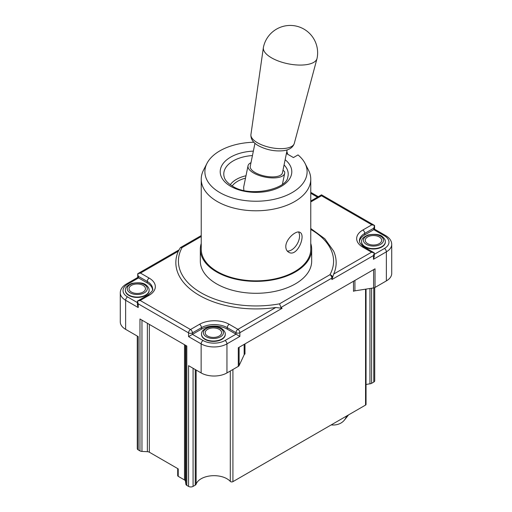 <?xml version="1.0" encoding="UTF-8"?>
<svg xmlns="http://www.w3.org/2000/svg" width="512" height="512" viewBox="0 0 512 512"><rect width="100%" height="100%" fill="white"/><g stroke="black" fill="none" stroke-linecap="round" stroke-linejoin="round"><path stroke-width="0.77" d="M348.39 414.989A21.907 16.211 38.9 0 1 347.469 416.294L344.384 420.115A21.907 16.211 -141.1 0 0 346.547 416.051M331.162 424.934A21.907 16.211 -141.1 0 0 344.384 420.115M120.282 321.888A18.253 10.541 0 0 0 125.632 329.344L125.632 300.275A18.253 10.541 -0 0 1 120.282 292.826L120.282 321.888M373.606 269.638L373.606 287.923A3.194 1.843 0 0 0 375.034 287.443L386.368 280.902A18.253 10.541 0 0 0 391.718 273.446L391.718 244.384C391.654 240.922 389.683 238.016 385.805 235.68A2.739 1.581 -60 0 0 384.435 235.814A15.514 8.96 180 0 1 384.435 248.48L374.266 254.355M152.544 289.594A18.253 10.541 -0 0 0 147.251 282.95L138.541 277.92L137.734 273.728L140.474 273.075L178.31 251.232A80.166 46.285 180 0 0 275.77 307.494L237.926 329.338L229.216 324.307A20.992 12.122 -0 0 0 199.526 324.307L190.49 329.53A2.739 1.581 120 0 0 188.557 332.883L188.557 336.608L201.139 343.872L201.139 372.934A18.253 10.541 0 0 0 226.957 372.934L238.291 366.394A3.194 1.843 0 0 0 239.117 365.568L239.117 347.283M201.139 372.934L188.557 365.67L188.557 486.4A3.194 1.843 0 0 0 193.075 486.4L193.075 368.282M244.16 344.371L244.16 354.784A3.194 1.843 180 0 1 244.986 353.958L244.986 343.898M244.16 354.784L239.117 365.568M137.28 336.064L137.28 448.582A3.194 1.843 0 0 0 138.214 449.882L138.214 336.608L125.632 329.344M185.875 345.491L185.875 484.237A3.194 1.843 0 0 0 186.803 485.389L186.803 346.029L139.968 318.989L139.968 450.899A3.194 1.843 0 0 0 141.965 451.43L147.373 451.693A3.194 1.843 180 0 1 149.37 452.224L149.37 324.416M365.562 289.178L365.562 405.075A1.645 0.947 0 0 0 366.042 404.403L366.042 289.101M230.298 371.008L230.298 481.414A1.645 0.947 0 0 0 232.922 481.651L232.922 369.491M373.786 287.891L373.786 382.067L371.597 383.328L371.597 288.237M373.786 382.067A3.194 1.843 0 0 0 374.72 380.762L374.72 287.603M369.952 288.493L369.952 383.834A18.253 10.541 0 0 0 366.042 384.55M369.952 383.834A3.194 1.843 0 0 0 371.597 383.328M353.498 281.248L353.498 291.309A3.194 1.843 180 0 1 354.925 290.835L354.925 280.422M373.606 287.923L354.925 290.835M230.298 481.414A18.253 10.541 0 0 0 211.507 475.776A18.253 10.541 0 0 0 196.134 484.192L196.134 370.048M195.258 369.542L195.258 485.139A3.194 1.843 0 0 0 196.134 484.192M195.258 485.139L193.075 486.4M365.562 405.075L232.922 481.651M375.034 287.443L375.034 268.813L238.291 347.763L238.291 366.394M185.875 484.237L185.427 481.114L185.427 345.235M184.499 344.698L184.499 479.962A3.194 1.843 180 0 1 185.427 481.114M138.214 449.882L139.968 450.899M186.803 485.389L188.557 486.4M184.499 479.962L178.227 476.339L178.227 468.89L149.37 452.224M177.696 468.576L177.696 475.597A1.824 1.056 0 0 0 178.227 476.339M188.557 336.608L192.429 334.368L203.078 340.518A15.514 8.96 180 0 0 225.024 340.518L235.994 334.182L227.277 329.152A18.253 10.541 -0 0 0 201.466 329.152L192.429 334.368L192.429 332.883L201.466 327.661A18.253 10.541 180 0 1 227.277 327.661L235.994 332.691L235.994 334.182L239.866 336.422L239.866 332.691L282.106 308.307L280.998 307.456L331.866 278.086L331.866 279.578L333.69 274.054A80.166 46.285 180 0 0 333.619 251.072L324.838 238.771L310.765 228.518M225.267 334.368A11.866 6.848 180 0 1 225.267 334.56A11.866 6.848 180 0 1 217.946 340.883A11.866 6.848 180 0 1 205.011 339.398A11.866 6.848 180 0 1 201.536 334.56A11.866 6.848 180 0 1 201.542 334.368M385.805 235.68L374.586 229.203L364.749 234.88A18.253 10.541 -0 0 0 359.456 241.523M311.674 249.229L311.674 261.152A55.674 32.147 180 0 1 277.306 290.848A55.674 32.147 180 0 1 216.634 283.878A55.674 32.147 180 0 1 200.326 261.152L200.326 249.229A55.674 32.147 -0 0 0 216.634 271.955A55.674 32.147 -0 0 0 277.306 278.925A55.674 32.147 -0 0 0 311.674 249.229A55.674 32.147 -0 0 0 310.765 243.43M253.85 142.24A51.11 29.51 -0 0 0 206.976 163.379A51.11 29.51 -0 0 0 256 201.235A51.11 29.51 -0 0 0 305.024 163.379A51.11 29.51 -0 0 0 298.016 154.918L293.434 157.562L286.406 153.51M286.842 151.392L287.731 154.272M206.976 163.379L203.475 170.234A54.765 31.616 -0 0 0 201.235 179.174A54.765 31.616 -0 0 0 256 210.79A54.765 31.616 -0 0 0 310.765 179.174A54.765 31.616 -0 0 0 308.525 170.234L305.024 163.379M298.509 232.006A11.411 6.586 -60 0 1 297.094 244.128A11.411 6.586 -60 0 1 287.258 251.027M285.805 246.688C285.619 239.021 296.454 229.747 300.006 232.397C306.272 235.213 297.043 257.837 288.595 252.154C286.803 251.066 285.875 249.242 285.805 246.688M243.84 190.4L243.661 187.136L248.026 165.805A18.714 7.642 11.6 0 0 253.574 172.979A18.714 7.642 11.6 0 0 272.832 177.92A18.714 7.642 11.6 0 0 284.685 173.306A18.714 7.642 11.6 0 0 284.627 171.744L283.008 170.138M367.654 243.642A8.218 4.742 -0 0 0 379.27 243.642A8.218 4.742 -0 0 0 379.27 236.934A8.218 4.742 -0 0 0 367.654 236.934A8.218 4.742 -0 0 0 367.654 243.642M385.325 241.965A11.866 6.848 180 0 1 385.325 242.15A11.866 6.848 180 0 1 378.003 248.48A11.866 6.848 180 0 1 365.069 246.995A11.866 6.848 180 0 1 361.594 242.15A11.866 6.848 180 0 1 361.6 241.965M207.597 336.045A8.218 4.742 -0 0 0 219.213 336.045A8.218 4.742 -0 0 0 219.213 329.338A8.218 4.742 -0 0 0 207.597 329.338A8.218 4.742 -0 0 0 207.597 336.045M131.437 292.077A8.218 4.742 -0 0 0 143.053 292.077A8.218 4.742 -0 0 0 143.053 285.37A8.218 4.742 -0 0 0 131.437 285.37A8.218 4.742 -0 0 0 131.437 292.077M149.107 290.4A11.866 6.848 180 0 1 149.114 290.586A11.866 6.848 180 0 1 141.786 296.915A11.866 6.848 180 0 1 128.858 295.43A11.866 6.848 180 0 1 125.382 290.586A11.866 6.848 180 0 1 125.389 290.4M373.459 259.29L373.459 255.565L374.266 252.864L374.266 256.589L373.459 259.29L386.368 251.834A18.253 10.541 -0 0 0 391.718 244.384M137.414 302.611L127.565 296.922A15.514 8.96 180 0 1 127.565 284.256L138.541 277.92L137.734 277.459L137.734 273.728L178.899 249.965M127.565 296.922A2.739 1.581 120 0 0 125.632 300.275L138.214 307.546L137.414 304.845L137.414 301.12L140.154 300.461L149.184 295.245A2.739 1.581 -120 0 0 147.821 295.11C151.981 291.654 153.568 289.587 152.595 288.909A18.253 10.541 180 0 0 147.251 281.459L147.251 282.95M138.214 307.546L138.214 303.814L137.414 301.12L147.821 295.11M310.765 201.856A20.992 12.122 0 0 0 312.474 200.973A2.739 1.581 -120 0 0 311.104 200.838L321.51 194.829L321.51 195.757L371.846 224.819L362.816 230.035A2.739 1.581 60 0 1 364.749 233.389L373.786 228.173L374.586 225.478L371.846 224.819M362.816 230.035A20.992 12.122 -0 0 0 362.816 247.181A2.739 1.581 -60 0 1 364.179 247.04L374.266 252.864L371.526 252.211L333.69 274.054M178.31 251.232L180.378 247.622L182.074 247.571L201.235 236.506M275.77 307.494L282.106 308.307M310.765 229.427A77.581 44.794 180 0 1 329.926 274.733L279.526 303.834L280.998 307.456M201.235 243.43A55.674 32.147 -0 0 0 200.326 249.229M201.235 179.174L201.235 249.229A54.765 31.616 -0 0 0 256 280.845A54.765 31.616 -0 0 0 310.765 249.229L310.765 179.174M254.963 143.29L250.259 166.259A16.429 6.707 11.6 0 0 255.136 172.563A16.429 6.707 11.6 0 0 272.045 176.902A16.429 6.707 11.6 0 0 282.451 172.845L287.155 149.875M271.539 57.837A27.379 11.181 11.6 0 0 299.411 65.069A27.379 11.181 11.6 0 0 317.005 58.579A27.379 11.181 11.6 0 0 317.069 58.317A27.379 27.379 0 0 0 303.936 29.114A27.379 27.379 0 0 0 263.418 47.334A27.379 11.181 11.6 0 0 263.373 47.603A27.379 11.181 11.6 0 0 271.539 57.837M250.995 162.682A18.714 7.642 11.6 0 0 248.026 165.805M384.435 248.48A2.739 1.581 60 0 1 386.368 251.834L386.368 280.902M226.957 372.934L226.957 343.872L239.866 336.422M147.373 323.264L147.373 451.693M141.965 451.43L141.965 320.141M178.227 468.89L178.227 474.848M203.078 340.518A2.739 1.581 120 0 0 201.139 343.872A18.253 10.541 -0 0 0 226.957 343.872A2.739 1.581 60 0 0 225.024 340.518M201.466 329.152L201.466 327.661A2.739 1.581 60 0 0 199.526 324.307M227.277 329.152L227.277 327.661A2.739 1.581 120 0 1 229.216 324.307M364.749 234.88L364.749 233.389A18.253 10.541 180 0 0 359.405 240.845L359.789 242.656C361.734 245.376 363.2 246.842 364.179 247.04M279.526 303.834A77.581 44.794 180 0 1 201.139 292.826A77.581 44.794 180 0 1 182.074 247.571M253.357 151.117A35.789 20.659 -0 0 0 222.451 164.525A35.789 20.659 -0 0 0 230.694 186.33A35.789 20.659 -0 0 0 279.123 187.494A35.789 20.659 -0 0 0 285.139 159.725M245.498 178.163A25.92 14.963 -0 0 0 232.179 185.952M252.448 155.565A32.224 18.605 -0 0 0 224.179 176.979C224.928 180.128 227.712 183.187 232.518 186.15C249.67 197.766 287.11 189.165 287.821 176.979A32.224 18.605 -0 0 0 284.07 164.922M380.563 236.186A10.042 5.798 -0 0 0 366.362 236.186A10.042 5.798 -0 0 0 366.362 244.384A10.042 5.798 -0 0 0 380.563 244.384A10.042 5.798 -0 0 0 380.563 236.186M365.069 246.618A11.866 6.848 -0 0 0 378.003 248.102A11.866 6.848 -0 0 0 385.325 241.773C385.453 240.218 384.57 238.592 382.675 236.902C380.282 234.406 375.418 233.754 368.083 234.95C363.45 236.922 361.286 239.2 361.594 241.773A11.866 6.848 -0 0 0 365.069 246.618M220.506 328.595A10.042 5.798 -0 0 0 206.304 328.595A10.042 5.798 -0 0 0 206.304 336.794A10.042 5.798 -0 0 0 220.506 336.794A10.042 5.798 -0 0 0 220.506 328.595M205.011 339.027A11.866 6.848 -0 0 0 217.946 340.512A11.866 6.848 -0 0 0 225.267 334.182C225.395 332.627 224.512 331.002 222.618 329.312C220.224 326.816 215.36 326.163 208.026 327.36C203.392 329.331 201.229 331.603 201.536 334.182A11.866 6.848 -0 0 0 205.011 339.027M144.346 284.627A10.042 5.798 -0 0 0 130.15 284.627A10.042 5.798 -0 0 0 130.15 292.826A10.042 5.798 -0 0 0 144.346 292.826A10.042 5.798 -0 0 0 144.346 284.627M128.858 295.059A11.866 6.848 -0 0 0 141.786 296.544A11.866 6.848 -0 0 0 149.114 290.214C149.242 288.659 148.358 287.034 146.464 285.344C144.064 282.848 139.2 282.195 131.872 283.392C127.238 285.363 125.075 287.635 125.382 290.214A11.866 6.848 -0 0 0 128.858 295.059M310.765 193.28L317.478 197.158M373.786 228.173L373.786 229.664L384.435 235.814M127.565 284.256A2.739 1.581 -120 0 0 126.195 284.115L137.734 277.459M149.184 295.245A20.992 12.122 -0 0 0 149.184 278.106A2.739 1.581 120 0 0 147.251 281.459L138.541 276.429M312.474 200.973L321.51 195.757M362.816 247.181L371.526 252.211M373.459 255.565L331.866 279.578M149.184 278.106L140.474 273.075M235.994 332.691A2.739 1.581 -0 0 0 239.866 332.691A2.739 1.581 60 0 0 237.926 329.338A2.739 1.581 -60 0 0 235.994 332.691M138.214 303.814L188.557 332.883A2.739 1.581 180 0 0 192.429 332.883A2.739 1.581 60 0 0 190.49 329.53L140.154 300.461M332.538 277.914L332.538 277.446A2.739 2.131 28.9 0 0 329.926 274.733A2.739 1.581 -120 0 1 331.866 278.086A2.739 1.581 -0 0 0 332.538 277.446A80.32 46.374 -0 0 0 332.787 276.986M245.984 175.77A27.699 15.994 -0 0 0 230.291 184.723M294.298 143.411C292.877 147.584 289.171 150.022 283.187 150.726C274.624 151.52 266.413 149.869 258.547 145.786C253.146 142.765 250.605 139.014 250.931 134.534A22.138 9.037 11.6 0 0 257.536 142.81A22.138 9.037 11.6 0 0 280.07 148.659A22.138 9.037 11.6 0 0 294.298 143.411L317.005 58.579M385.325 242.15L385.325 241.773M361.594 242.15L361.594 241.773M225.267 334.56L225.267 334.182M201.536 334.56L201.536 334.182M149.114 290.586L149.114 290.214M125.382 290.586L125.382 290.214M310.765 192.352L318.278 196.698M126.195 284.115C122.317 286.458 120.346 289.357 120.282 292.826M311.104 200.838L310.765 201.03M374.586 229.203L374.586 225.478L321.51 194.829M180.435 247.59L201.235 235.578M250.931 134.534L263.373 47.603M284.685 173.306L282.464 184.16"/></g></svg>
